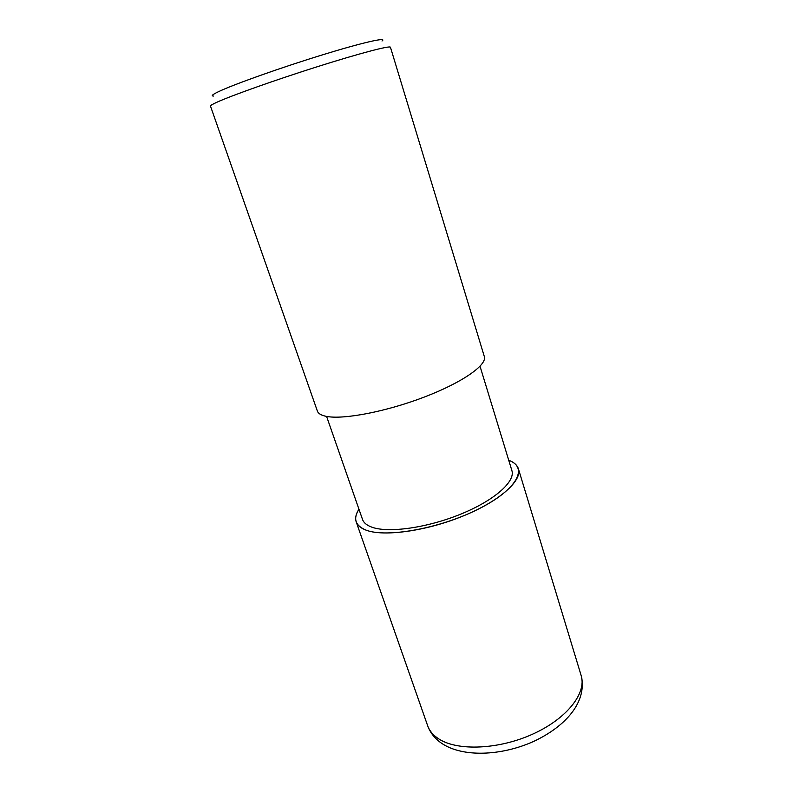<?xml version="1.0" encoding="UTF-8"?>
<svg xmlns="http://www.w3.org/2000/svg" width="793" height="793" viewBox="0 0 793 793"><rect width="100%" height="100%" fill="white"/><g stroke="black" fill="none" stroke-linecap="round" stroke-linejoin="round"><path stroke-width="1.19" d="M508.739 460.297C528.683 467.325 517.462 489.42 478.833 508.858C440.432 528.406 386.488 538.15 366.118 530.15C355.274 525.739 352.885 518.771 358.961 509.245C352.885 518.771 355.274 525.739 366.118 530.15C386.488 538.15 440.432 528.406 478.833 508.858C517.452 489.42 528.683 467.325 508.739 460.297M480.033 366.267L511.891 470.596C515.569 481.5 494.445 500.403 460.783 514.122C427.199 527.89 388.283 533.273 371.818 527.157C366.772 525.323 363.67 522.746 362.51 519.425L326.597 416.424M390.453 47.263C390.354 45.31 360.171 53.161 317.983 66.503C275.855 79.806 231.586 95.527 216.895 102.238C212.425 104.27 210.284 105.548 210.472 106.084L317.369 411.061C318.261 413.609 321.274 415.383 326.429 416.384C343.409 419.834 386.33 411.636 424.394 397.025C462.537 382.444 487.308 364.929 484.315 356.493L390.453 47.263M382.008 41.008C388.005 36.756 362.599 42.465 321.086 55.282C279.671 68.049 233.192 84.623 218.422 91.71C212.445 94.575 210.839 96.022 213.595 96.052M508.729 460.267C513.983 462.25 517.214 465.104 518.414 468.832C522.409 480.647 499.471 501.226 462.745 516.154C426.119 531.151 383.772 536.901 366.088 530.16C360.736 528.168 357.445 525.402 356.196 521.853C354.967 518.136 355.879 513.923 358.951 509.225M438.896 738.977C433.226 735.339 429.469 730.898 427.635 725.684L427.635 725.674C430.143 732.673 434.752 738.501 441.463 743.18C462.378 757.563 501.305 756.056 533.739 741.386C565.687 726.378 587.613 701.785 581.15 675.507L581.15 675.507C586.82 692.993 567.054 718.587 532.896 734.04C498.827 749.583 457.67 751.229 438.896 738.977M518.414 468.832L581.15 675.507M356.196 521.853L427.635 725.674"/></g></svg>

